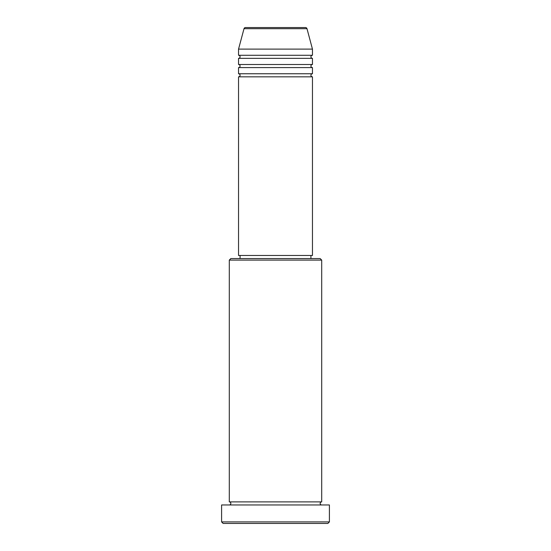 <?xml version="1.0" encoding="UTF-8"?>
<svg xmlns="http://www.w3.org/2000/svg" width="551" height="551" viewBox="0 0 551 551"><rect width="100%" height="100%" fill="white"/><g stroke="black" fill="none" stroke-linecap="round" stroke-linejoin="round"><path stroke-width="0.83" d="M305.502 27.55L245.498 27.55L305.502 27.55A1.543 1.543 0 0 1 306.99 28.693L312.458 49.108L238.542 49.108L238.542 55.272A1.543 1.543 0 0 1 240.078 56.808A1.543 1.543 0 0 1 238.542 58.351L238.542 64.508A1.543 1.543 0 0 1 240.078 66.051A1.543 1.543 0 0 1 238.542 67.594L238.542 73.751A1.543 1.543 0 0 1 240.078 75.294A1.543 1.543 0 0 1 238.542 76.83L238.542 255.478L312.458 255.478L312.458 76.83L238.542 76.83M245.498 27.55A1.543 1.543 0 0 0 244.01 28.693L238.542 49.108M312.458 49.108L312.458 55.272A1.543 1.543 0 0 0 310.922 56.808A1.543 1.543 0 0 0 312.458 58.351L312.458 64.508A1.543 1.543 0 0 0 310.922 66.051A1.543 1.543 0 0 0 312.458 67.594L312.458 73.751A1.543 1.543 0 0 0 310.922 75.294A1.543 1.543 0 0 0 312.458 76.83M229.299 260.1L230.841 258.557L320.159 258.557L321.701 260.1L229.299 260.1L229.299 501.892A1.543 1.543 0 0 1 230.841 503.428A1.543 1.543 0 0 1 229.299 504.971M327.859 523.45L223.141 523.45L221.598 521.907L329.402 521.907L327.859 523.45M321.701 260.1L321.701 501.892A1.543 1.543 0 0 0 320.159 503.428A1.543 1.543 0 0 0 321.701 504.971M312.458 67.594L238.542 67.594M312.458 73.751L238.542 73.751M240.078 255.478L240.078 258.557M310.922 255.478L310.922 258.557M321.701 501.892L229.299 501.892M329.402 521.907L329.402 504.971L221.598 504.971L221.598 521.907M312.458 55.272L238.542 55.272M312.458 58.351L238.542 58.351M312.458 64.508L238.542 64.508M306.99 28.693L244.01 28.693"/></g></svg>
